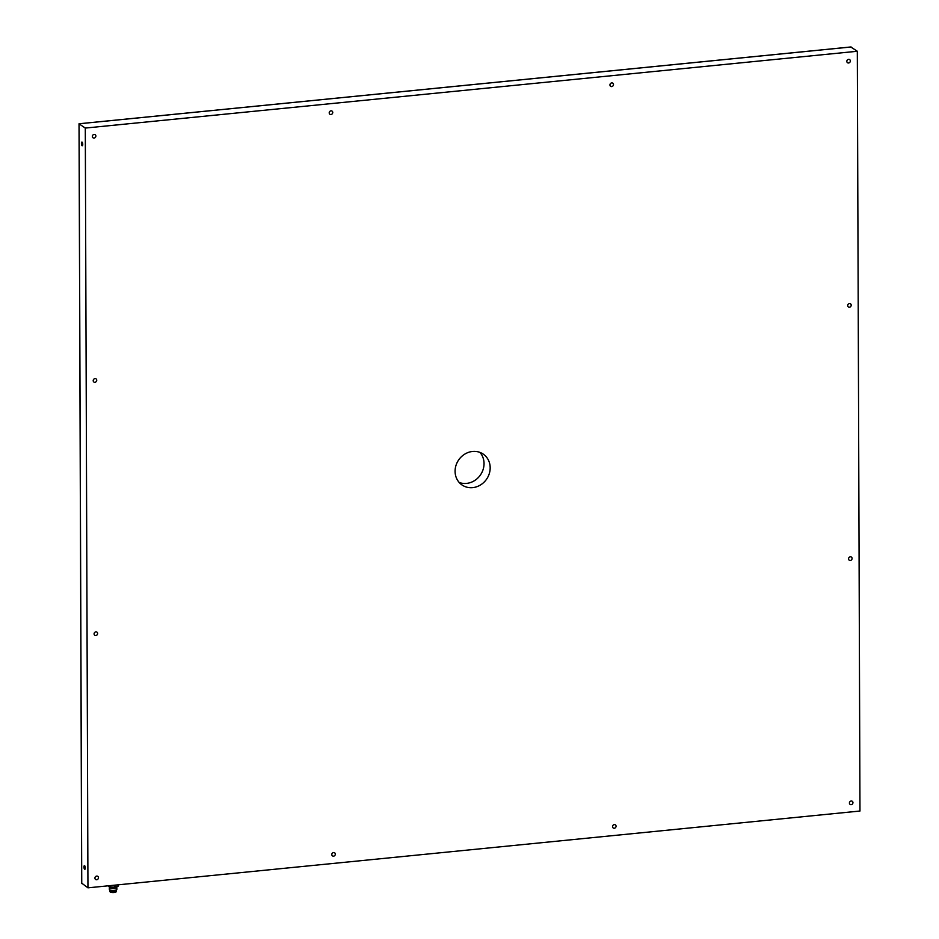 <?xml version="1.0" encoding="UTF-8"?>
<svg xmlns="http://www.w3.org/2000/svg" width="939" height="939" viewBox="0 0 939 939"><rect width="100%" height="100%" fill="white"/><g stroke="black" fill="none" stroke-linecap="round" stroke-linejoin="round"><path stroke-width="1.41" d="M87.949 887.836L85.296 128.068L857.319 51.258L859.971 811.026L87.949 887.836L81.74 883.165M857.319 51.258L850.804 47.009M85.296 128.068L79.087 123.842M83.958 867.037A1.878 0.634 -95.7 0 0 84.803 869.361A1.878 0.634 -95.7 0 0 85.238 867.425A1.878 0.634 -95.7 0 0 84.428 865.629A1.878 0.634 -95.7 0 0 83.958 867.037M81.435 143.456A1.878 0.634 -95.7 0 0 82.28 145.768A1.878 0.634 -95.7 0 0 82.714 143.843A1.878 0.634 -95.7 0 0 81.904 142.047A1.878 0.634 -95.7 0 0 81.435 143.456M455.086 471.296A18.721 16.961 124.6 0 0 462 484.958A18.721 16.961 124.6 0 0 486.59 479.172A18.721 16.961 124.6 0 0 483.268 454.136A18.721 16.961 124.6 0 0 464.817 454.1A18.721 16.961 124.6 0 0 455.086 471.296M92.351 136.413A1.878 1.69 124.6 0 0 95.496 137.211A1.878 1.69 124.6 0 0 93.325 134.7A1.878 1.69 124.6 0 0 92.351 136.413M94.933 878.094A1.878 1.69 124.6 0 0 98.09 878.881A1.878 1.69 124.6 0 0 95.907 876.369A1.878 1.69 124.6 0 0 94.933 878.094M846.825 61.352A1.878 1.69 124.6 0 0 849.971 62.138A1.878 1.69 124.6 0 0 847.8 59.627A1.878 1.69 124.6 0 0 846.825 61.352M849.419 803.033A1.878 1.69 124.6 0 0 852.565 803.819A1.878 1.69 124.6 0 0 850.382 801.307A1.878 1.69 124.6 0 0 849.419 803.033M609.951 84.921A1.878 1.69 124.6 0 0 613.108 85.707A1.878 1.69 124.6 0 0 610.925 83.195A1.878 1.69 124.6 0 0 609.951 84.921M329.213 112.856A1.878 1.69 124.6 0 0 332.371 113.642A1.878 1.69 124.6 0 0 330.188 111.131A1.878 1.69 124.6 0 0 329.213 112.856M612.545 826.59A1.878 1.69 124.6 0 0 615.691 827.388A1.878 1.69 124.6 0 0 613.519 824.876A1.878 1.69 124.6 0 0 612.545 826.59M331.807 854.525A1.878 1.69 124.6 0 0 334.953 855.312A1.878 1.69 124.6 0 0 332.782 852.812A1.878 1.69 124.6 0 0 331.807 854.525M847.682 305.562A1.878 1.69 124.6 0 0 850.828 306.349A1.878 1.69 124.6 0 0 848.656 303.837A1.878 1.69 124.6 0 0 847.682 305.562M93.196 380.624A1.878 1.69 124.6 0 0 96.353 381.422A1.878 1.69 124.6 0 0 94.17 378.91A1.878 1.69 124.6 0 0 93.196 380.624M848.563 558.822A1.878 1.69 124.6 0 0 851.708 559.609A1.878 1.69 124.6 0 0 849.537 557.097A1.878 1.69 124.6 0 0 848.563 558.822M94.088 633.884A1.878 1.69 124.6 0 0 97.233 634.67A1.878 1.69 124.6 0 0 95.05 632.158A1.878 1.69 124.6 0 0 94.088 633.884M479.935 452.398A18.721 16.961 -55.4 0 1 484.031 463.561A18.721 16.961 -55.4 0 1 459.194 482.47M113.161 885.324L114.417 885.383A5.153 1.326 -0.2 0 0 115.321 885.289L116.143 885.031M118.056 884.843L118.068 886.24A5.153 1.326 -0.2 0 0 118.22 885.993L118.22 884.82M118.068 886.24L115.333 887.097L115.321 885.289M114.417 885.383L114.429 887.191A5.153 1.326 -0.2 0 0 115.333 887.097M114.429 887.191L110.192 887.015L110.192 885.63M109.452 885.7L109.452 886.862A5.153 1.326 -0.2 0 0 110.192 887.015M109.452 886.862L107.973 885.841M109.969 886.979A3.181 0.822 -0.2 0 0 113.396 887.637A3.181 0.822 -0.2 0 0 116.272 886.803L116.272 886.803M109.746 886.932A3.744 0.962 -0.2 0 0 109.487 887.109A3.744 0.962 -0.2 0 0 109.347 887.367A3.744 0.962 -0.2 0 0 113.103 888.317A3.744 0.962 -0.2 0 0 116.835 887.343A3.744 0.962 -0.2 0 0 116.706 887.085A3.744 0.962 -0.2 0 0 116.6 887.003M109.347 887.367L109.358 889.444A3.744 0.962 -0.2 0 0 109.499 889.703A3.744 0.962 -0.2 0 0 113.103 890.407A3.744 0.962 -0.2 0 0 116.718 889.679A3.744 0.962 -0.2 0 0 116.847 889.421L116.835 887.343M109.922 889.996A3.181 0.822 -0.2 0 0 110.039 890.207A3.181 0.822 -0.2 0 0 113.103 890.806A3.181 0.822 -0.2 0 0 116.178 890.184A3.181 0.822 -0.2 0 0 116.283 889.972M109.499 889.703L110.039 890.207A3.181 0.822 -0.2 0 0 109.922 890.442A3.181 0.822 -0.2 0 0 113.114 891.252A3.181 0.822 -0.2 0 0 116.283 890.418A3.181 0.822 -0.2 0 0 116.166 890.195M109.922 890.16A3.369 0.869 -0.2 0 0 109.734 890.442A3.369 0.869 -0.2 0 0 113.114 891.299A3.369 0.869 -0.2 0 0 116.471 890.418A3.369 0.869 -0.2 0 0 116.283 890.137M109.781 890.583A3.369 0.869 -0.2 0 0 109.734 890.712A3.369 0.869 -0.2 0 0 109.757 890.794A3.369 0.869 -0.2 0 0 113.114 891.569A3.369 0.869 -0.2 0 0 116.459 890.771A3.369 0.869 -0.2 0 0 116.483 890.688A3.369 0.869 -0.2 0 0 116.436 890.559M110.109 891.71A2.993 0.775 -0.2 0 0 110.133 891.78A2.993 0.775 -0.2 0 0 113.114 892.473A2.993 0.775 -0.2 0 0 116.096 891.757A2.993 0.775 -0.2 0 0 116.107 891.686L116.107 891.78A2.993 0.775 -0.2 0 0 116.107 891.733L116.459 890.771M110.109 891.804L110.109 891.745A2.993 0.775 -0.2 0 0 110.109 891.804A2.993 0.775 -0.2 0 0 113.114 892.566A2.993 0.775 -0.2 0 0 116.107 891.78M81.74 883.552L79.087 123.784L851.11 46.973M81.681 883.411L79.029 123.76L850.992 46.95M110.133 891.78L109.757 890.794"/></g></svg>
